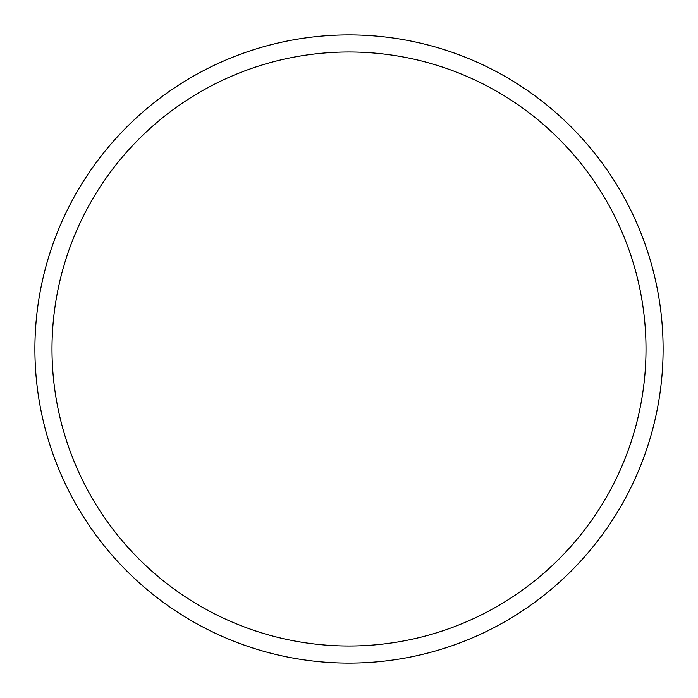 <?xml version="1.0" encoding="UTF-8"?>
<svg xmlns="http://www.w3.org/2000/svg" width="698" height="698" viewBox="0 0 698 698"><rect width="100%" height="100%" fill="white"/><g stroke="black" fill="none" stroke-linecap="round" stroke-linejoin="round"><path stroke-width="1.05" d="M646.008 349A297.008 297.008 0 0 0 349 51.992A297.008 297.008 0 0 0 51.992 349A297.008 297.008 0 0 0 349 646.008A297.008 297.008 0 0 0 646.008 349M34.9 349A314.1 314.1 0 0 1 349 34.9A314.1 314.1 0 0 1 663.1 349A314.1 314.1 0 0 1 349 663.1A314.1 314.1 0 0 1 34.9 349"/></g></svg>
